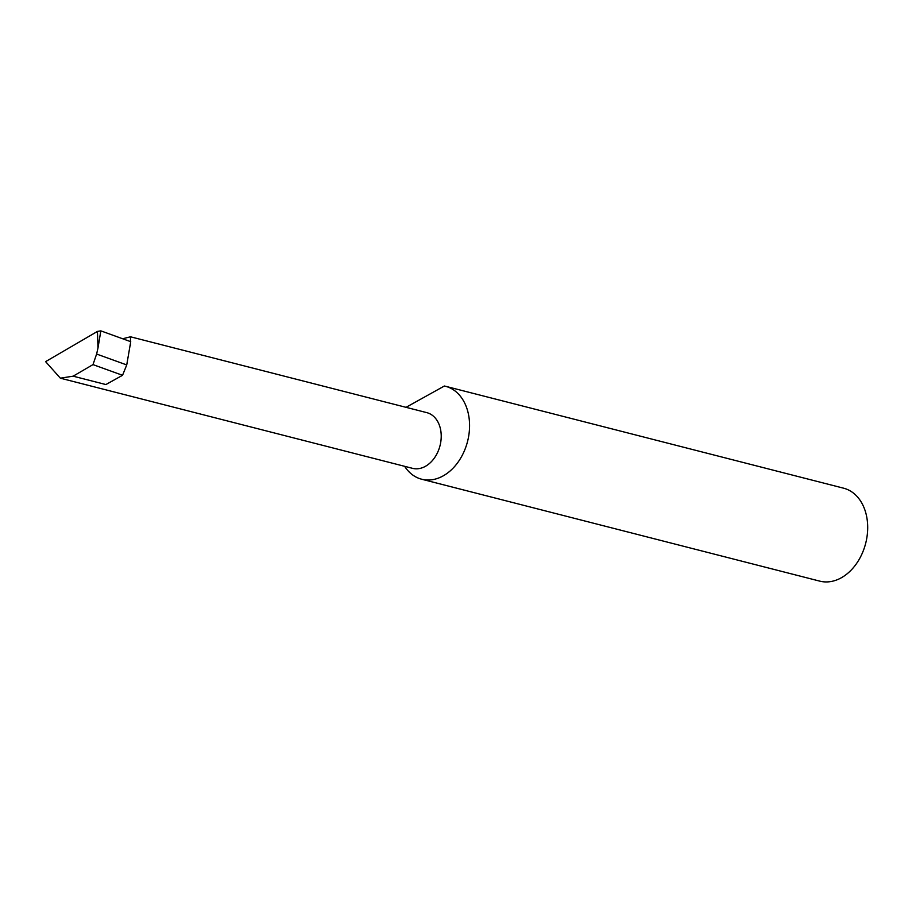 <?xml version="1.0" encoding="UTF-8"?>
<svg xmlns="http://www.w3.org/2000/svg" width="912" height="912" viewBox="0 0 912 912"><rect width="100%" height="100%" fill="white"/><g stroke="black" fill="none" stroke-linecap="round" stroke-linejoin="round"><path stroke-width="1.37" d="M130.553 345.557L130.484 336.79L122.664 338.762M130.484 336.79L426.77 412.634A28.751 21.022 104.4 0 1 440.45 428.914A28.751 21.022 104.4 0 1 434.374 458.029A28.751 21.022 104.4 0 1 412.52 468.335L60.352 378.184L73.142 376.177L92.99 364.606L96.615 354.05L126.734 364.937L130.735 341.681L100.833 330.862L97.994 347.951L97.436 331.421L45.6 361.631L60.352 378.184M404.632 466.317A47.971 35.089 -75.6 0 0 421.663 479.222L819.785 581.138A47.971 35.089 -75.6 0 0 856.265 563.935A47.971 35.089 -75.6 0 0 866.4 515.348A47.971 35.089 -75.6 0 0 843.577 488.182L445.455 386.266A47.971 35.089 -75.6 0 0 444.361 386.015L406.684 406.969A47.971 35.089 -75.6 0 0 406.41 407.425M421.663 479.222A47.971 35.089 -75.6 0 0 458.155 462.019A47.971 35.089 -75.6 0 0 468.278 413.444A47.971 35.089 -75.6 0 0 445.455 386.266M73.142 376.177L105.872 384.556L122.539 375.299L126.734 364.937M122.539 375.299L92.99 364.606M96.615 354.05L97.994 347.951M97.436 331.421L100.833 330.862"/></g></svg>
